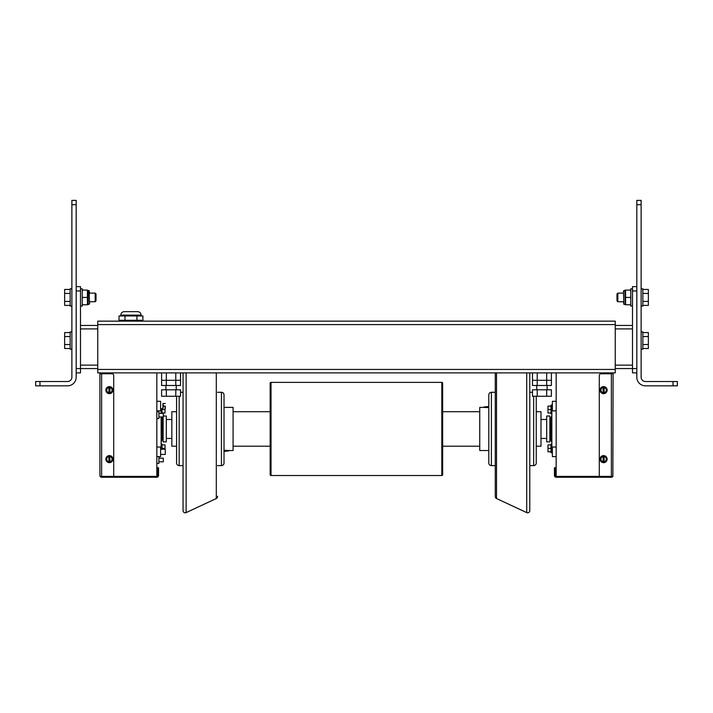 <?xml version="1.0" encoding="UTF-8"?>
<svg xmlns="http://www.w3.org/2000/svg" width="713" height="713" viewBox="0 0 713 713"><rect width="100%" height="100%" fill="white"/><g stroke="black" fill="none" stroke-linecap="round" stroke-linejoin="round"><path stroke-width="1.07" d="M547.112 385.483L547.112 389.797M536.764 385.483L536.764 389.797M546.666 389.797L532.477 389.797L532.477 396.268L551.399 396.268L551.399 389.797L546.666 389.797L546.666 396.268M537.21 389.797L537.21 396.268M176.236 385.483L176.236 389.797M165.888 385.483L165.888 389.797M175.79 389.797L161.601 389.797L161.601 396.268L180.523 396.268L180.523 389.797L175.79 389.797L175.79 396.268M166.334 389.797L166.334 396.268M156.833 439.048L156.833 436.115M163.304 413.344L163.304 416.962L163.304 413.344L158.901 413.344M163.304 458.192L163.304 461.81L163.304 458.192L158.901 458.192M76.184 368.576L80.498 368.576L80.498 286.644L76.184 286.644L76.184 372.89L80.498 372.89L80.498 368.576L97.752 368.576M80.498 325.449L97.752 325.449M636.816 372.89L636.816 286.644L632.502 286.644L632.502 372.89L636.816 372.89L636.816 377.204A8.627 8.627 0 0 0 645.434 385.831L677.35 385.831L677.35 381.517L673.036 381.517L673.036 385.831M632.502 325.449L615.248 325.449M636.816 368.576L615.248 368.576M166.334 372.89L166.334 380.305L175.79 380.305L161.601 380.305L166.334 380.305L166.334 385.483L180.523 385.483L180.523 372.89M175.79 372.89L175.79 380.305L180.523 380.305L175.79 380.305L175.79 385.483M161.601 372.89L161.601 385.483L166.334 385.483M532.477 372.89L532.477 380.305L537.21 380.305L532.477 380.305L532.477 385.483L551.399 385.483L551.399 372.89M537.21 372.89L537.21 380.305L546.666 380.305L537.21 380.305L537.21 385.483M546.666 372.89L546.666 380.305L551.399 380.305L546.666 380.305L546.666 385.483M120.782 320.28L120.782 321.144M141.129 320.28L141.129 321.144M141.129 315.966L141.129 315.101C140.933 313.007 139.784 311.857 137.68 311.652L124.231 311.652C122.137 311.857 120.987 313.007 120.782 315.101L120.782 315.966M136.932 320.28L142.903 320.28L142.903 315.966L136.932 315.966L136.932 320.28L119.009 320.28L119.009 315.966L124.98 315.966L124.98 320.28M136.932 315.966L124.98 315.966M108.875 386.642A3.538 3.538 0 0 1 109.909 386.642L109.909 393.638A3.538 3.538 0 0 1 108.875 393.638L108.875 392.765L108.875 393.638A3.538 3.538 0 0 1 108.875 386.642L108.875 387.516L108.875 386.642A3.538 3.538 0 0 0 105.854 390.136M109.909 392.765L109.909 393.638A3.538 3.538 0 0 0 109.909 386.642L109.909 387.516A2.674 2.674 0 0 1 109.909 392.765M108.875 392.765L108.875 387.516A2.674 2.674 0 0 0 108.875 392.765M108.875 455.643A3.538 3.538 0 0 1 109.909 455.643L109.909 462.639A3.538 3.538 0 0 1 108.875 462.639L108.875 461.766L108.875 462.639A3.538 3.538 0 0 1 108.875 455.643L108.875 456.516L108.875 455.643A3.538 3.538 0 0 0 105.854 459.136M109.909 461.766L109.909 462.639A3.538 3.538 0 0 0 109.909 455.643L109.909 456.516A2.674 2.674 0 0 1 109.909 461.766M108.875 461.766L108.875 456.516A2.674 2.674 0 0 0 108.875 461.766M603.091 455.643A3.538 3.538 0 0 1 604.125 455.643L604.125 462.639A3.538 3.538 0 0 1 603.091 462.639L603.091 461.766L603.091 462.639A3.538 3.538 0 0 1 603.091 455.643L603.091 456.516L603.091 455.643A3.538 3.538 0 0 0 600.07 459.136M604.125 461.766L604.125 462.639A3.538 3.538 0 0 0 604.125 455.643L604.125 456.516A2.674 2.674 0 0 1 604.125 461.766M603.091 461.766L603.091 456.516A2.674 2.674 0 0 0 603.091 461.766M603.091 386.642A3.538 3.538 0 0 1 604.125 386.642L604.125 393.638A3.538 3.538 0 0 1 603.091 393.638L603.091 392.765L603.091 393.638A3.538 3.538 0 0 1 603.091 386.642L603.091 387.516L603.091 386.642A3.538 3.538 0 0 0 600.07 390.136M604.125 392.765L604.125 393.638A3.538 3.538 0 0 0 604.125 386.642L604.125 387.516A2.674 2.674 0 0 1 604.125 392.765M603.091 392.765L603.091 387.516A2.674 2.674 0 0 0 603.091 392.765M157.698 469.493L158.553 469.493L158.553 467.764L157.698 467.764L157.698 476.391L113.706 476.391L113.706 375.475A1.729 1.729 0 0 0 111.986 373.755L99.909 373.755L99.909 475.526L100.141 476.391L113.706 476.391M158.553 469.493L158.553 475.526A1.729 1.729 0 0 1 156.833 477.255L101.629 477.255A1.729 1.729 0 0 1 100.141 476.391M99.909 372.89L99.909 373.755M613.091 373.755L611.371 373.755L611.371 476.391L612.859 476.391L613.091 372.89M611.371 476.391L599.294 476.391L599.294 375.475A1.729 1.729 0 0 1 601.014 373.755L611.371 373.755M599.294 476.391L555.302 476.391L555.302 467.764L554.447 467.764L554.447 475.526A1.729 1.729 0 0 0 556.167 477.255L611.371 477.255A1.729 1.729 0 0 0 612.859 476.391M97.752 324.593L97.752 372.89L615.248 372.89L615.248 321.144L97.752 321.144L97.752 324.593L615.248 324.593M612.235 373.755L612.235 372.89M556.167 372.89L556.167 476.391M100.765 372.89L100.765 373.755M156.833 372.89L156.833 476.391M156.833 410.866L160.63 410.866L160.63 401.294L156.833 401.294M158.901 456.614L160.63 456.614L160.63 447.033L156.833 447.033M556.167 401.294L552.37 401.294L552.37 410.866L556.167 410.866M556.167 447.033L552.37 447.033L552.37 456.614L556.167 456.614M156.833 418.558L158.901 418.558L158.901 411.749L156.833 411.749M156.833 463.405L158.901 463.405L158.901 456.596L156.833 456.596M176.583 411.704L171.842 411.704L171.842 446.204L176.583 446.204M536.247 446.204L540.989 446.204L540.989 411.704L536.247 411.704M442.666 383.238A0.865 0.865 0 0 0 441.802 382.382L441.802 475.526A0.865 0.865 0 0 0 442.666 474.662L442.666 383.238M271.029 475.526L271.029 382.382A0.865 0.865 0 0 0 270.165 383.238L270.165 474.662A0.865 0.865 0 0 0 271.029 475.526L441.802 475.526M224.016 407.39L233.08 407.39L233.08 450.518L228.766 450.518M224.016 450.277L228.98 450.518L224.016 450.946M221.431 392.293L221.431 465.607A2.585 2.585 0 0 0 224.016 463.022L224.016 394.886A2.585 2.585 0 0 0 221.431 392.293L217.554 392.293M176.583 396.268L176.583 463.022A2.585 2.585 0 0 0 179.168 465.607L179.168 396.268M183.054 372.89L183.054 510.66A2.157 2.157 0 0 0 186.12 512.611L186.12 372.89M216.306 372.89L216.306 498.53A2.157 2.157 0 0 0 217.554 496.578L217.554 496.23M224.016 461.382L224.016 428.95M228.766 450.946L224.016 451.374M488.806 450.518L479.751 450.518L479.751 407.39L484.065 407.39M488.806 407.622L483.851 407.39L488.806 406.963M491.391 465.607L491.391 392.293A2.585 2.585 0 0 0 488.806 394.886L488.806 463.022A2.585 2.585 0 0 0 491.391 465.607L495.277 465.607M536.247 396.268L536.247 463.022A2.585 2.585 0 0 1 533.654 465.607L533.654 396.268M529.777 372.89L529.777 510.66A2.157 2.157 0 0 1 526.711 512.611L526.711 372.89M496.524 372.89L496.524 498.53A2.157 2.157 0 0 1 495.277 496.578L495.277 372.89M488.806 396.526L488.806 428.95M484.065 406.963L488.806 406.526M161.147 408.674L161.147 413.344M161.147 416.962L161.147 449.235M552.37 453.103L551.853 453.103L551.853 404.806L552.37 404.806M71.879 204.702L76.184 204.702L76.184 200.389L71.879 200.389L71.879 377.204A4.314 4.314 0 0 1 67.566 381.517L35.65 381.517L35.65 385.831L39.964 385.831L39.964 381.517M76.184 204.702L76.184 286.644M76.184 372.89L76.184 377.204A8.627 8.627 0 0 1 67.566 385.831L39.964 385.831M641.121 204.702L641.121 200.389L636.816 200.389L636.816 204.702L641.121 204.702L641.121 377.204A4.314 4.314 0 0 0 645.434 381.517L673.036 381.517M636.816 286.644L636.816 204.702M636.816 200.389L641.121 200.389M677.35 381.517L677.35 385.831M162.003 448.361L165.024 448.361L165.024 444.912L162.003 444.912M165.024 449.235L165.024 448.361M550.997 451.81L547.976 451.81L547.976 448.361L550.997 448.361M550.997 444.912L547.976 444.912L547.976 448.361M162.003 409.547L165.024 409.547L165.024 406.098L163.339 406.098L162.912 403.496L162.912 408.674L160.63 408.674M162.003 412.996L165.024 412.996L165.024 409.547M550.997 412.996L547.976 412.996L547.976 409.547L550.997 409.547M550.997 406.098L547.976 406.098L547.976 409.547M551.853 413.861L550.997 413.861L550.997 405.234L551.853 405.234M551.853 452.675L550.997 452.675L550.997 444.047L551.853 444.047M161.147 444.047L162.003 444.047L162.003 449.235M162.003 413.344L162.003 408.674M165.282 406.08L165.282 408.674L165.282 406.08M165.282 454.413L165.282 449.235L165.282 454.413L160.63 454.413M162.912 408.674L163.339 406.08M95.159 293.105L89.553 293.105L89.125 290.521L89.553 303.89L89.553 301.733L95.159 301.733L96.023 300.868L96.023 293.97L95.159 293.105L95.159 301.733M70.15 289.451L64.633 289.451L64.633 305.387L70.15 305.387M70.15 293.435L64.633 293.435M70.15 301.403L64.633 301.403M70.15 332.579L64.633 332.579L64.633 348.514L70.15 348.514M70.15 336.563L64.633 336.563M70.15 344.531L64.633 344.531M616.977 300.868L617.841 301.733L617.841 293.105L616.977 293.97L616.977 300.868L617.841 301.733L623.447 301.733L623.875 304.317L623.447 290.949L623.447 293.105L617.841 293.105L616.977 293.97M642.85 305.387L648.367 305.387L648.367 289.451L642.85 289.451M642.85 301.403L648.367 301.403M642.85 293.435L648.367 293.435M642.85 348.514L648.367 348.514L648.367 332.579L642.85 332.579M642.85 344.531L648.367 344.531M642.85 336.563L648.367 336.563M88.162 304.317L88.162 290.521L89.125 290.521L89.553 303.89L87.717 304.754M88.162 290.521L87.744 304.638M82.227 303.292L82.414 304.754L87.414 304.754L87.414 290.093L82.414 290.093L82.227 291.546M82.227 295.966L82.414 297.419L87.414 297.419M82.414 297.419L82.227 298.881M624.838 304.317L623.875 304.317L623.447 290.949L625.283 290.093L625.283 304.754L624.838 290.521M630.773 291.546L630.586 290.093L625.586 290.093L625.586 304.754L630.586 304.754L630.773 303.292M630.773 298.881L630.586 297.419L625.586 297.419M630.586 297.419L630.773 295.966M71.879 306.046L70.15 306.046L70.15 288.801L71.879 288.801M71.879 331.919L70.15 331.919L70.15 349.174L71.879 349.174M80.498 288.801L82.227 288.801L82.227 306.046L80.498 306.046M632.502 306.046L630.773 306.046L630.773 288.801L632.502 288.801M641.121 306.046L642.85 306.046L642.85 288.801L641.121 288.801M641.121 349.174L642.85 349.174L642.85 331.919L641.121 331.919M549.875 416.018L549.875 441.891L546.684 441.891L546.684 416.018L549.875 416.018L550.133 439.823L550.971 439.752L551.639 441.891L551.853 416.018M549.875 441.891L550.133 439.823M550.971 439.752L550.971 418.157L551.639 416.018M163.732 416.018L166.316 416.018L166.316 441.891L163.125 441.891L162.867 418.076L162.029 418.157L161.655 416.962M163.125 416.962L163.125 441.891M163.01 416.962L162.867 418.076M162.029 418.157L162.029 439.752L161.147 441.891M161.361 416.962L161.361 441.891M76.184 290.949L80.498 290.949M80.498 328.907L97.752 328.907M80.498 365.127L97.752 365.127M632.502 290.949L636.816 290.949M632.502 328.907L615.248 328.907M632.502 365.127L615.248 365.127M141.129 315.101L120.782 315.101M112.93 390.136A3.538 3.538 0 0 0 109.909 386.642M112.93 459.136A3.538 3.538 0 0 0 109.909 455.643M607.146 459.136A3.538 3.538 0 0 0 604.125 455.643M607.146 390.136A3.538 3.538 0 0 0 604.125 386.642M101.629 476.391L101.629 373.755M554.447 469.493L555.302 469.493M97.752 369.441L615.248 369.441M158.901 416.962L163.304 416.962M158.901 461.81L163.304 461.81M233.08 411.704L270.165 411.704M166.316 419.467L171.842 419.467M166.316 438.442L171.842 438.442M233.08 446.204L270.165 446.204M479.751 446.204L442.666 446.204M546.684 438.442L540.989 438.442M546.684 419.467L540.989 419.467M479.751 411.704L442.666 411.704M271.029 382.382L441.802 382.382M228.98 450.518L233.08 450.518M183.054 465.607L179.168 465.607M221.431 465.607L217.554 465.607M216.306 498.53L186.12 512.611M183.054 392.293L180.523 392.293M483.851 407.39L479.751 407.39M529.777 392.293L532.477 392.293M491.391 392.293L495.277 392.293M496.524 498.53L526.711 512.611M529.777 465.607L533.654 465.607M162.912 403.496L165.282 403.496M160.63 449.235L165.282 449.235M550.971 418.157L550.133 418.076M162.029 439.752L162.867 439.823"/></g></svg>
